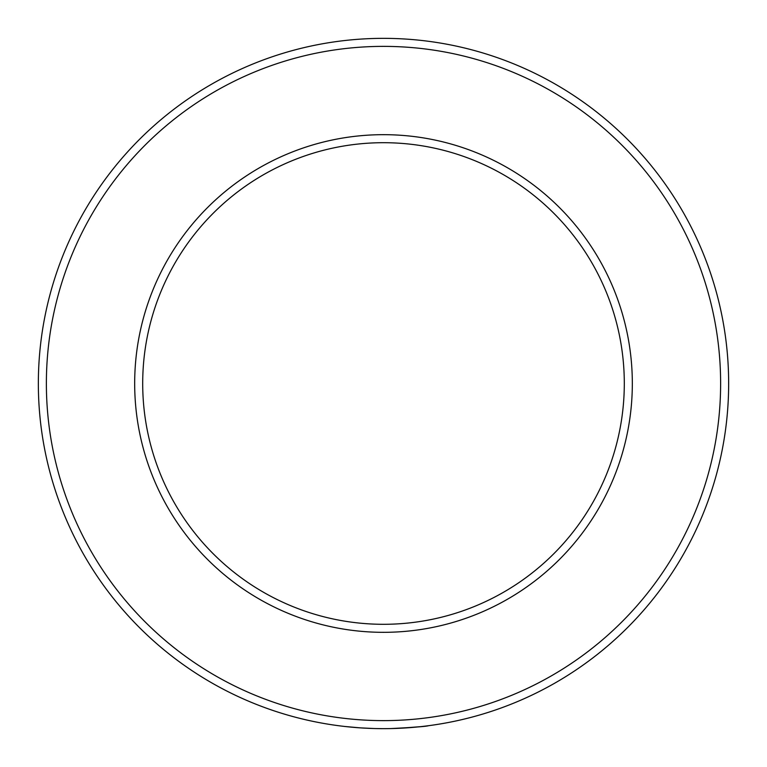 <?xml version="1.0" encoding="UTF-8"?>
<svg xmlns="http://www.w3.org/2000/svg" width="767" height="767" viewBox="0 0 767 767"><rect width="100%" height="100%" fill="white"/><g stroke="black" fill="none" stroke-linecap="round" stroke-linejoin="round"><path stroke-width="1.15" d="M360.202 727.864L344.786 726.474M383.5 728.65A345.15 345.15 0 0 1 38.35 383.5A345.15 345.15 0 0 1 383.5 38.35A345.15 345.15 0 0 1 728.65 383.5A345.15 345.15 0 0 1 383.5 728.65L382.474 728.65M380.288 728.631L375.197 728.554M366.722 728.238L357.345 727.662M390.854 728.573C414.046 727.375 426.605 726.416 428.542 725.697M383.5 720.625A337.125 337.125 0 0 0 720.625 383.5A337.125 337.125 0 0 0 383.5 46.375A337.125 337.125 0 0 0 46.375 383.5A337.125 337.125 0 0 0 383.5 720.625M383.5 632.324A248.824 248.824 0 0 1 134.676 383.5A248.824 248.824 0 0 1 383.5 134.676A248.824 248.824 0 0 1 632.324 383.5A248.824 248.824 0 0 1 383.5 632.324M383.5 142.7A240.8 240.8 0 0 0 142.7 383.5A240.8 240.8 0 0 0 383.5 624.3A240.8 240.8 0 0 0 624.3 383.5A240.8 240.8 0 0 0 383.5 142.7M420.172 726.694L399.233 728.295M374.104 728.525L360.164 727.864"/></g></svg>
